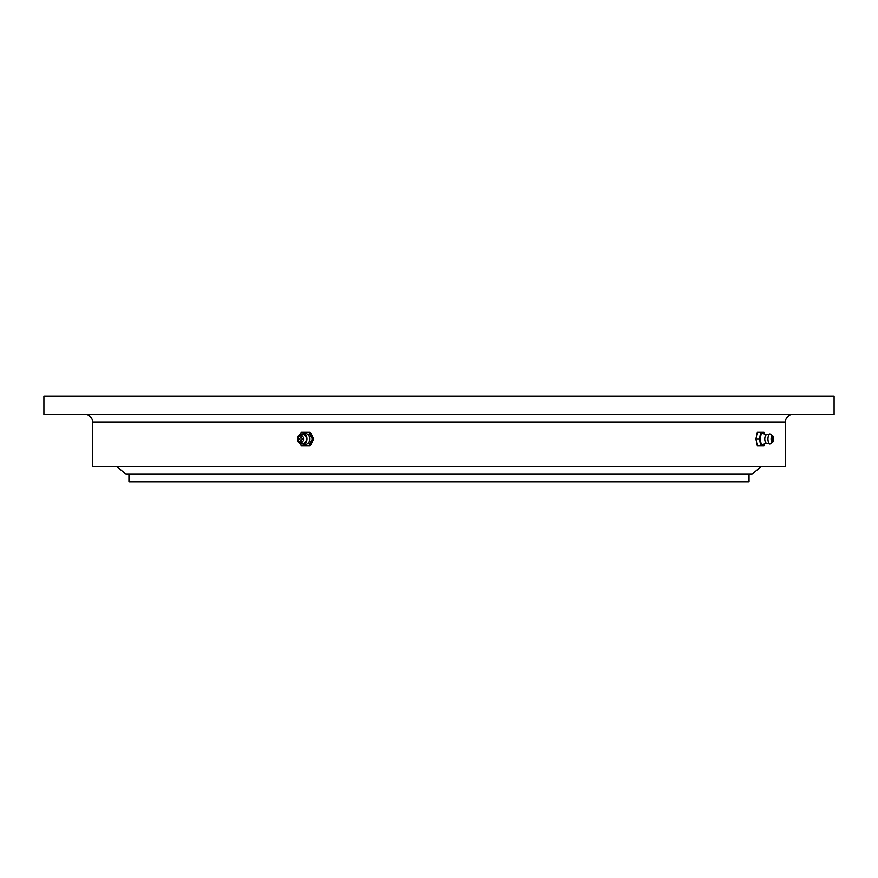 <?xml version="1.0" encoding="UTF-8"?>
<svg xmlns="http://www.w3.org/2000/svg" width="878" height="878" viewBox="0 0 878 878"><rect width="100%" height="100%" fill="white"/><g stroke="black" fill="none" stroke-linecap="round" stroke-linejoin="round"><path stroke-width="1.32" d="M128.945 474.164L128.945 481.715L749.055 481.715L749.055 474.164M785.283 422.219L92.717 422.219L92.717 466.459L785.283 466.459L785.283 422.219A7.628 7.628 0 0 1 792.911 414.592M92.717 422.219A7.628 7.628 0 0 0 85.089 414.592M834.1 396.285L43.9 396.285L43.9 414.592L834.1 414.592L834.1 396.285M761.259 466.459L752.106 474.164L125.894 474.164L116.741 466.459M764.442 434.303L763.97 432.141L757.407 432.141L755.892 439L757.407 445.859L763.97 445.859L764.442 443.697M766.209 443.105L762.708 444.279A5.323 2.041 -90 0 1 760.688 441.667A5.323 2.041 -90 0 1 760.754 436.048A5.323 2.041 -90 0 1 762.708 433.721L766.209 434.895M760.93 432.141L759.415 439L760.93 445.859M772.629 442.095L770.302 443.708A4.873 1.866 -90 0 1 769.962 443.862L765.868 442.841A4.028 1.536 -90 0 1 764.99 441.008A4.028 1.536 -90 0 1 765.868 435.159L769.962 434.138A4.873 1.866 -90 0 1 770.302 434.292L772.629 435.905A3.205 1.229 -90 0 1 773.375 437.398A3.205 1.229 -90 0 1 772.629 442.095A3.205 1.229 -90 0 1 771.257 440.602A3.205 1.229 -90 0 1 771.345 437.057A3.205 1.229 -90 0 1 772.629 435.905M769.962 443.862A4.873 1.866 -90 0 1 768.206 441.436A4.873 1.866 -90 0 1 768.239 436.399A4.873 1.866 -90 0 1 769.962 434.138M772.574 440.185L772.047 437.815L772.607 437.859A2.283 2.283 0 0 1 772.607 440.141L772.574 440.185M759.415 439L755.892 439M300.056 443.412L301.363 445.859L310.143 445.859L313.808 439L310.143 432.141L301.363 432.141L300.056 434.588M303.086 434.105A5.323 4.917 90 0 1 308.705 442.534A5.323 4.917 90 0 1 303.086 443.895M308.683 445.859L312.349 439L308.683 432.141M305.862 436.564A4.873 4.5 90 0 1 299.969 443.368A4.873 4.5 90 0 1 299.969 434.632A4.873 4.5 90 0 1 305.862 436.564M303.503 437.398A3.205 2.963 90 0 1 302.416 441.777A3.205 2.963 90 0 1 298.377 440.602A3.205 2.963 90 0 1 299.453 436.223A3.205 2.963 90 0 1 303.503 437.398M301.571 440.185A1.372 1.273 90 0 1 299.837 439.691A1.372 1.273 90 0 1 300.298 437.815A1.372 1.273 90 0 1 302.032 438.309A1.372 1.273 90 0 1 301.571 440.185M312.349 439L313.808 439M299.969 434.632C302.767 433.469 305.006 434.149 306.685 436.673C307.706 442.139 305.467 444.378 299.969 443.368"/></g></svg>
